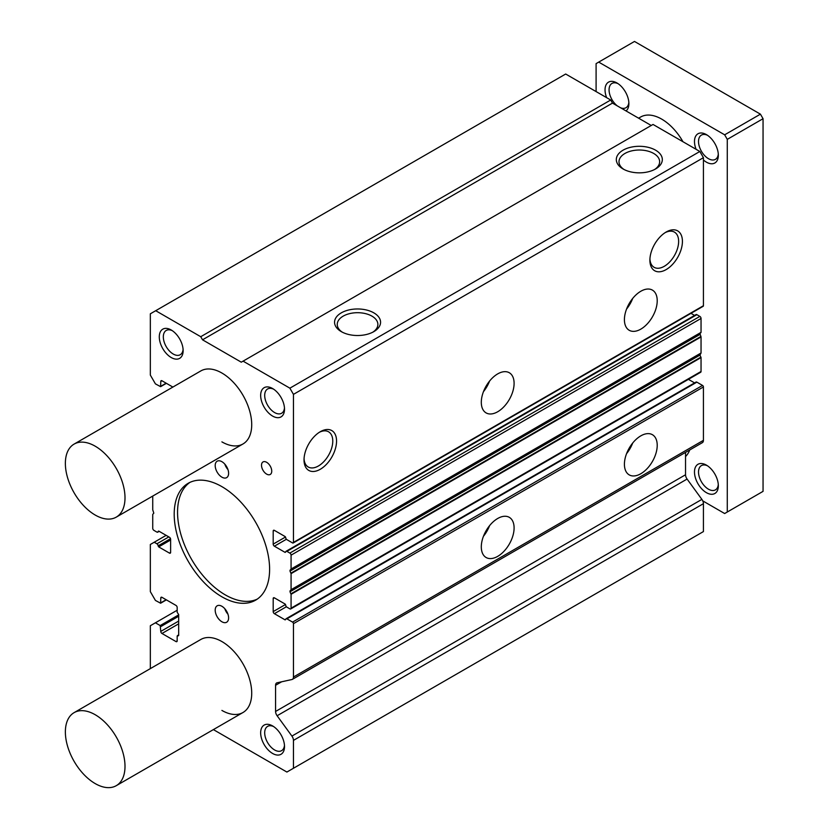 <?xml version="1.0" encoding="UTF-8"?>
<svg xmlns="http://www.w3.org/2000/svg" width="829" height="829" viewBox="0 0 829 829"><rect width="100%" height="100%" fill="white"/><g stroke="black" fill="none" stroke-linecap="round" stroke-linejoin="round"><path stroke-width="1.24" d="M74.102 444.095A42.165 24.342 -120 0 0 67.636 477.887A42.165 24.342 -120 0 0 95.19 515.037A42.165 24.342 -120 0 0 116.267 517.13A42.165 24.342 -120 0 0 122.733 483.338A42.165 24.342 -120 0 0 95.19 446.189A42.165 24.342 -120 0 0 74.102 444.095L200.815 370.936A42.165 24.342 60 0 1 221.903 373.029A42.165 24.342 60 0 1 249.446 410.179A42.165 24.342 60 0 1 242.98 443.971A42.165 24.342 60 0 1 221.903 441.878M74.102 712.639A42.165 24.342 60 0 1 95.19 714.722A42.165 24.342 60 0 1 122.733 751.882A42.165 24.342 60 0 1 116.267 785.674A42.165 24.342 60 0 1 95.19 783.581A42.165 24.342 60 0 1 67.636 746.421A42.165 24.342 60 0 1 74.102 712.639L200.815 639.48A42.165 24.342 60 0 1 221.903 641.563A42.165 24.342 60 0 1 249.446 678.723A42.165 24.342 60 0 1 242.98 712.515A42.165 24.342 60 0 1 221.903 710.422M654.578 169.51A20.321 11.73 0 0 0 659.635 162.018A20.321 11.73 0 0 0 653.698 153.458A20.321 11.73 0 0 0 624.952 153.458A20.321 11.73 0 0 0 619.004 162.018A20.321 11.73 0 0 0 624.061 169.51M623.056 150.184A23.005 13.274 180 0 1 655.584 150.184A23.005 13.274 180 0 1 655.584 168.961L655.584 168.961A23.005 13.274 180 0 1 623.056 168.961A23.005 13.274 180 0 1 623.056 150.184M341.299 331.631L341.299 331.631A23.005 13.274 180 0 1 341.299 312.854A23.005 13.274 180 0 1 373.827 312.854A23.005 13.274 180 0 1 373.827 331.631A23.005 13.274 180 0 1 341.299 331.631M372.822 332.18A20.321 11.73 0 0 0 377.879 324.688A20.321 11.73 0 0 0 371.931 316.129A20.321 11.73 0 0 0 349.579 313.642A20.321 11.73 0 0 0 337.248 324.688A20.321 11.73 0 0 0 342.304 332.18M626.558 309.062A23.191 13.388 120 0 0 632.703 298.419M640.817 291.259A23.191 13.388 -60 0 1 652.413 290.109A23.191 13.388 -60 0 1 655.967 308.699A23.191 13.388 -60 0 1 640.817 329.134A23.191 13.388 -60 0 1 629.221 330.284A23.191 13.388 -60 0 1 625.667 311.694A23.191 13.388 -60 0 1 640.817 291.259M483.442 391.692A23.191 13.388 120 0 0 489.587 381.039M497.701 373.889A23.191 13.388 -60 0 1 509.296 372.739A23.191 13.388 -60 0 1 512.85 391.319A23.191 13.388 -60 0 1 497.701 411.754A23.191 13.388 -60 0 1 486.105 412.904A23.191 13.388 -60 0 1 482.551 394.324A23.191 13.388 -60 0 1 497.701 373.889M666.153 232.027L666.153 232.027A23.005 13.274 -60 0 1 682.422 241.415A23.005 13.274 -60 0 1 666.153 269.591A23.005 13.274 -60 0 1 649.895 260.192A23.005 13.274 -60 0 1 666.153 232.027L666.153 232.027M649.926 259.052A20.321 11.73 120 0 0 653.884 267.176A20.321 11.73 120 0 0 664.267 266.306A20.321 11.73 120 0 0 677.604 248.192A20.321 11.73 120 0 0 674.195 231.985A20.321 11.73 120 0 0 665.179 232.628M320.295 431.712L320.295 431.712A23.005 13.274 -60 0 1 336.553 441.101A23.005 13.274 -60 0 1 320.295 469.266A23.005 13.274 -60 0 1 304.025 459.877A23.005 13.274 -60 0 1 320.295 431.712L320.295 431.712M304.056 458.738A20.321 11.73 120 0 0 308.015 466.862A20.321 11.73 120 0 0 318.398 465.991A20.321 11.73 120 0 0 331.735 447.878A20.321 11.73 120 0 0 328.336 431.671A20.321 11.73 120 0 0 319.32 432.303M483.442 536.29A23.191 13.388 120 0 0 489.587 525.648M497.701 518.488A23.191 13.388 -60 0 1 509.296 517.337A23.191 13.388 -60 0 1 512.85 535.917A23.191 13.388 -60 0 1 497.701 556.363A23.191 13.388 -60 0 1 486.105 557.502A23.191 13.388 -60 0 1 482.551 538.923A23.191 13.388 -60 0 1 497.701 518.488M626.558 453.66A23.191 13.388 120 0 0 632.703 443.018M640.817 435.857A23.191 13.388 -60 0 1 652.413 434.707A23.191 13.388 -60 0 1 655.967 453.297A23.191 13.388 -60 0 1 640.817 473.732A23.191 13.388 -60 0 1 629.221 474.882A23.191 13.388 -60 0 1 625.667 456.292A23.191 13.388 -60 0 1 640.817 435.857M221.903 477.172A9.492 5.482 60 0 1 215.706 468.81A9.492 5.482 60 0 1 217.157 461.204A9.492 5.482 60 0 1 221.903 461.68A9.492 5.482 60 0 1 228.099 470.043A9.492 5.482 60 0 1 226.649 477.639A9.492 5.482 60 0 1 221.903 477.172M224.794 464.105A9.492 5.482 -120 0 0 227.954 469.587M221.903 621.771A9.492 5.482 60 0 1 215.706 613.408A9.492 5.482 60 0 1 217.157 605.812A9.492 5.482 60 0 1 221.903 606.279A9.492 5.482 60 0 1 228.099 614.641A9.492 5.482 60 0 1 226.649 622.237A9.492 5.482 60 0 1 221.903 621.771M224.794 608.704A9.492 5.482 -120 0 0 227.954 614.185M272.586 416.065A16.87 9.741 60 0 1 260.658 395.402A16.87 9.741 60 0 1 272.586 388.521L272.586 388.521A16.87 9.741 60 0 1 284.513 409.174A16.87 9.741 60 0 1 272.586 416.065M273.643 389.184A14.01 8.093 -120 0 0 267.601 388.988A14.01 8.093 -120 0 0 265.446 400.22A14.01 8.093 -120 0 0 274.606 412.562A14.01 8.093 -120 0 0 281.611 413.256A14.01 8.093 -120 0 0 284.471 407.93M171.22 357.537A16.87 9.741 60 0 1 159.292 336.875A16.87 9.741 60 0 1 171.22 329.994L171.22 329.994A16.87 9.741 60 0 1 183.136 350.646A16.87 9.741 60 0 1 171.22 357.537M172.266 330.657A14.01 8.093 -120 0 0 166.225 330.46A14.01 8.093 -120 0 0 164.08 341.693A14.01 8.093 -120 0 0 173.23 354.035A14.01 8.093 -120 0 0 180.235 354.729A14.01 8.093 -120 0 0 183.095 349.403M272.586 753.457A16.87 9.741 60 0 1 260.658 732.805A16.87 9.741 60 0 1 272.586 725.914L272.586 725.914A16.87 9.741 60 0 1 284.513 746.577A16.87 9.741 60 0 1 272.586 753.457M273.643 726.577A14.01 8.093 -120 0 0 267.601 726.391A14.01 8.093 -120 0 0 265.446 737.613A14.01 8.093 -120 0 0 274.606 749.965A14.01 8.093 -120 0 0 281.611 750.659A14.01 8.093 -120 0 0 284.471 745.323M266.627 474.105A7.233 4.176 60 0 1 261.902 467.732A7.233 4.176 60 0 1 263.011 461.94A7.233 4.176 60 0 1 266.627 462.292A7.233 4.176 60 0 1 271.352 468.665A7.233 4.176 60 0 1 270.244 474.457A7.233 4.176 60 0 1 266.627 474.105M221.903 596.807A67.47 38.953 60 0 1 177.831 537.358A67.47 38.953 60 0 1 188.173 483.297A67.47 38.953 60 0 1 221.903 486.644A67.47 38.953 60 0 1 265.974 546.093A67.47 38.953 60 0 1 255.633 600.155A67.47 38.953 60 0 1 221.903 596.807M189.893 482.405A67.47 38.953 -120 0 0 181.655 536.954A67.47 38.953 -120 0 0 225.26 594.87A67.47 38.953 -120 0 0 257.27 599.108M699.852 151.479L653.034 124.454L243.073 361.143L289.881 388.169L699.852 151.479L703.427 157.676L703.427 305.725A1.264 0.725 -120 0 1 703.168 306.295L293.197 542.995A1.264 0.725 60 0 1 292.564 542.933L286.896 539.658A1.689 0.974 60 0 1 285.704 537.596L285.114 536.56L274.378 530.363L273.187 531.047A1.689 0.974 60 0 1 273.539 530.28A1.689 0.974 60 0 1 274.378 530.363M694.588 315.424L690.971 313.341M696.868 314.668A1.689 0.974 -120 0 0 696.028 314.585L286.057 551.285A1.689 0.974 60 0 1 286.896 551.368L289.881 553.088A1.689 0.974 60 0 1 291.072 555.15L291.072 569.036L290.005 570.3L699.966 333.61L701.044 332.346L701.044 318.46A1.689 0.974 -120 0 0 699.852 316.398L696.868 314.668L286.896 551.368M699.966 355.092L290.005 591.782L291.072 594.289L291.072 608.175A1.689 0.974 60 0 1 290.73 608.942L700.692 372.252A1.689 0.974 -120 0 0 701.044 371.475L701.044 357.589L699.966 355.092L701.044 352.999L701.044 336.937L699.966 333.61M694.588 382.905L688.412 379.34M701.883 442.841A5.057 2.922 -120 0 0 702.381 442.655A5.057 2.922 -120 0 0 703.427 440.334L703.427 386.967A1.264 0.725 -120 0 0 702.536 385.423L696.868 382.148A1.689 0.974 -120 0 0 696.028 382.065L286.057 618.755A1.689 0.974 60 0 1 286.896 618.848L292.564 622.113A1.264 0.725 60 0 1 293.456 623.667L293.456 677.024A5.057 2.922 60 0 1 292.409 679.345A5.057 2.922 60 0 1 291.912 679.531L277.114 682.785A5.057 2.922 60 0 0 276.617 682.972A5.057 2.922 60 0 0 275.57 685.293L275.57 711.458L685.542 474.768L685.542 452.375M687.086 479.058L277.114 715.748L291.912 736.079A5.057 2.922 60 0 1 293.456 740.38L293.456 768.265L703.427 531.576L703.427 503.68A5.057 2.922 -120 0 0 701.883 499.39L687.086 479.058A5.057 2.922 60 0 1 685.542 474.768M610.704 100.008L565.679 74.019L155.707 310.709L200.732 336.709L610.704 100.008L612.486 103.107L651.252 125.49M200.732 336.709L202.525 339.807L241.28 362.18L243.073 361.143M289.881 388.169L293.456 394.366L703.427 157.676M293.456 394.366L293.456 542.415A1.264 0.725 60 0 1 293.197 542.995M273.187 531.047L273.187 544.135L285.528 537.005M286.409 539.254L274.378 546.197A1.689 0.974 60 0 1 273.187 544.135M274.378 546.197L285.114 552.394L285.704 552.052L285.114 552.394M285.704 552.052A1.689 0.974 60 0 1 286.057 551.285M699.966 334.429L290.005 571.129L290.005 570.3M290.005 571.129L291.072 573.627L291.072 589.699L290.005 590.953L699.966 354.263M290.005 591.782L290.005 590.953M290.73 608.942A1.689 0.974 60 0 1 289.881 608.859L286.896 607.139A1.689 0.974 60 0 1 285.704 605.077L285.114 604.04L274.378 597.844L273.187 598.528A1.689 0.974 60 0 1 273.539 597.761A1.689 0.974 60 0 1 274.378 597.844M273.187 598.528L273.187 611.615L285.528 604.486M286.409 606.735L274.378 613.678A1.689 0.974 60 0 1 273.187 611.615M274.378 613.678L285.114 619.874L285.704 619.532L285.114 619.874M285.704 619.532A1.689 0.974 60 0 1 286.057 618.755M277.114 715.748A5.057 2.922 60 0 1 275.57 711.458M293.456 768.265L286.896 772.048L213.385 729.603M150.339 668.62L150.339 625.729L177.178 610.237M155.417 622.807L160.184 625.563L160.785 631.408L178.67 621.087M178.67 623.833L161.976 633.48A1.689 0.974 60 0 1 160.785 631.408M161.976 633.48L175.986 641.563L177.178 640.879A1.689 0.974 60 0 1 176.826 641.646A1.689 0.974 60 0 1 175.986 641.563M177.178 640.879L177.178 636.061L178.069 635.884M178.67 635.542L178.67 614.538L177.178 612.299L177.178 607.481A1.689 0.974 60 0 0 175.986 605.419L161.976 597.326L160.785 598.02A1.689 0.974 60 0 1 161.127 597.243A1.689 0.974 60 0 1 161.976 597.326M160.785 598.02L160.608 603.222L155.417 600.424L150.339 591.647L150.339 544.477L166.142 535.358M154.225 542.239L156.899 543.793A1.689 0.974 60 0 1 158.101 545.855L170.515 538.684M170.619 540L158.691 546.891L158.101 545.855M158.691 546.891L169.427 553.088L170.619 552.394A1.689 0.974 60 0 1 170.266 553.171A1.689 0.974 60 0 1 169.427 553.088M170.619 552.394L170.619 539.316A1.689 0.974 60 0 0 169.427 537.254L158.691 531.057L158.101 531.399L158.691 531.057M158.101 531.399A1.689 0.974 60 0 1 157.748 532.166A1.689 0.974 60 0 1 156.899 532.083L153.925 530.363A1.689 0.974 60 0 1 152.733 528.301L152.733 514.415L153.8 513.151L152.733 509.825L152.733 496.084M172.878 387.07L161.976 380.77L160.785 381.464A1.689 0.974 60 0 1 161.127 380.687A1.689 0.974 60 0 1 161.976 380.77M160.785 381.464L160.608 386.666L155.417 383.868L150.339 375.091L150.339 313.808L155.707 310.709M202.525 339.807L612.486 103.107M696.08 149.303A16.87 9.741 60 0 1 706.412 134.609A16.87 9.741 60 0 1 718.339 155.272A16.87 9.741 60 0 1 706.412 162.152A16.87 9.741 60 0 1 703.427 159.997M707.458 135.272A14.01 8.093 -120 0 0 701.417 135.086A14.01 8.093 -120 0 0 699.272 146.308A14.01 8.093 -120 0 0 708.422 158.66A14.01 8.093 -120 0 0 715.427 159.355A14.01 8.093 -120 0 0 718.287 154.028M606.631 97.667A16.87 9.741 60 0 1 616.963 82.973L616.963 82.973A16.87 9.741 60 0 1 628.89 103.625A16.87 9.741 60 0 1 626.019 110.92M618.019 83.636A14.01 8.093 -120 0 0 611.968 83.439A14.01 8.093 -120 0 0 609.533 93.594A14.01 8.093 -120 0 0 617.315 105.894M706.412 492.664A16.87 9.741 60 0 1 694.484 472.012A16.87 9.741 60 0 1 706.412 465.121L706.412 465.121A16.87 9.741 60 0 1 718.339 485.784A16.87 9.741 60 0 1 706.412 492.664M707.458 465.784A14.01 8.093 -120 0 0 701.417 465.597A14.01 8.093 -120 0 0 699.272 476.82A14.01 8.093 -120 0 0 708.422 489.172A14.01 8.093 -120 0 0 715.427 489.866A14.01 8.093 -120 0 0 718.287 484.54M638.599 118.184L640.599 117.034A42.165 24.342 60 0 1 661.687 119.117A42.165 24.342 60 0 1 682.972 141.738M702.754 500.882L724.66 513.534L727.282 512.011L727.282 139.365L724.66 134.816L598.714 62.102L596.092 63.626L596.092 91.573M689.738 449.95A42.165 24.342 60 0 1 685.542 456.52M724.66 134.816L760.431 114.164L634.496 41.45L598.714 62.102M727.282 139.365L763.053 118.702L760.431 114.164M727.282 512.011L763.053 491.359L763.053 118.702M620.641 107.822A14.01 8.093 -120 0 0 625.988 107.718A14.01 8.093 -120 0 0 628.838 102.381M293.456 542.415L703.427 305.725M289.881 553.088L699.852 316.398M291.072 555.15L701.044 318.46M291.072 569.036L701.044 332.346M290.958 569.378L700.919 332.688M290.958 573.15L700.919 336.45M291.072 573.627L701.044 336.937M291.072 589.699L701.044 352.999M290.958 590.041L700.919 353.351M290.958 593.802L700.919 357.112M291.072 594.289L701.044 357.589M291.072 608.175L701.044 371.475M286.896 618.848L696.868 382.148M292.564 622.113L702.536 385.423M293.456 623.667L703.427 386.967M293.456 677.024L703.427 440.334M281.632 681.79L275.57 685.293M291.912 736.079L701.883 499.39M293.456 740.38L703.427 503.68M160.184 625.563L178.67 614.89M160.785 626.589L178.67 616.258M177.779 635.719L178.67 635.201M160.785 602.838L166.142 599.74M156.899 543.793L168.826 536.902M160.785 386.283L166.142 383.185M292.409 679.345L702.381 442.655M177.354 635.677L178.67 634.91M160.608 603.222L166.391 599.875M157.748 532.166L159.189 531.337M160.608 386.666L166.391 383.33M116.267 517.13L242.98 443.971M116.267 785.674L242.98 712.515"/></g></svg>
